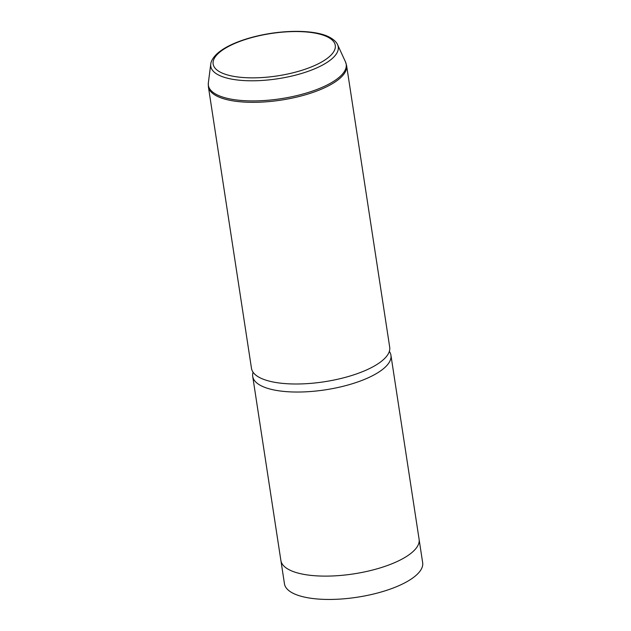 <?xml version="1.0" encoding="UTF-8"?>
<svg xmlns="http://www.w3.org/2000/svg" width="631" height="631" viewBox="0 0 631 631"><rect width="100%" height="100%" fill="white"/><g stroke="black" fill="none" stroke-linecap="round" stroke-linejoin="round"><path stroke-width="0.95" d="M419.165 539.82L422.66 562.678A69.899 24.254 171.3 0 1 355.608 597.462A69.899 24.254 171.3 0 1 284.463 583.825L280.969 560.967M389.343 351.388A69.915 24.254 171.3 0 1 390.936 355.253L419.102 539.339A69.915 24.254 171.3 0 1 352.035 574.131A69.915 24.254 171.3 0 1 280.882 560.494L252.715 376.407A69.915 24.254 171.3 0 1 253.078 372.243M390.936 355.253A69.915 24.254 171.3 0 1 323.869 390.053A69.915 24.254 171.3 0 1 252.715 376.407M389.706 347.216A69.915 24.254 171.3 0 1 322.638 382.015A69.915 24.254 171.3 0 1 251.485 368.37L208.38 86.707A69.915 24.254 171.3 0 0 279.533 100.345A69.915 24.254 171.3 0 0 346.6 65.553L389.706 347.216M272.411 33.309A61.775 21.43 171.3 0 1 335.337 45.858A61.775 21.43 171.3 0 1 276.015 76.106A61.775 21.43 171.3 0 1 213.089 63.55A61.775 21.43 171.3 0 1 272.411 33.309M210.754 64.141C210.849 62.855 211.456 59.282 216.599 54.171C221.11 49.952 227.554 46.126 235.931 42.687C246.729 38.31 258.891 35.123 272.403 33.127C297.674 29.547 318.892 31.724 328.964 36.929C335.542 40.337 337.143 43.602 337.593 44.73A64.472 22.369 171.3 0 1 276.394 78.962A64.472 22.369 171.3 0 1 210.754 64.141L208.34 82.913L208.38 86.707M337.593 44.73L345.504 61.925A69.725 24.191 171.3 0 1 279.32 98.941A69.725 24.191 171.3 0 1 208.34 82.913M345.504 61.925L346.6 65.553"/></g></svg>
